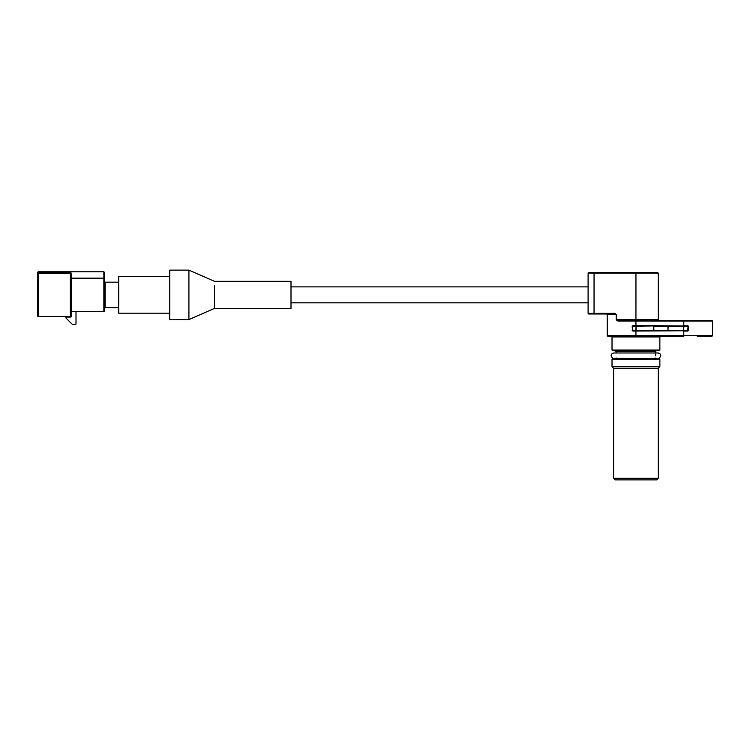 <?xml version="1.0" encoding="UTF-8"?>
<svg xmlns="http://www.w3.org/2000/svg" width="750" height="750" viewBox="0 0 750 750"><rect width="100%" height="100%" fill="white"/><g stroke="black" fill="none" stroke-linecap="round" stroke-linejoin="round"><path stroke-width="1.12" d="M613.931 352.978C612.15 353.184 611.194 354.141 611.062 355.847L612.609 358.406L659.269 358.406L660.825 355.847C660.684 354.141 659.728 353.184 657.947 352.978L613.931 352.978L616.163 352.978L616.163 351.319L655.716 351.319L656.353 350.672M658.266 319.734L658.266 273.159L594.047 273.159L594.047 313.35L614.681 313.35L616.622 314.625L616.622 319.734L618.244 320.372L635.916 320.372L635.944 319.734L658.266 319.734L658.913 320.372M616.828 320.747L711.863 320.372L712.5 321.009L683.794 321.009L683.794 325.631L687.684 325.95L632.869 325.631L632.175 326.269L632.869 325.631L683.794 325.95M687.731 325.631L688.416 326.269L688.416 330.422L687.731 331.059L683.794 331.059L683.794 335.681L712.5 335.681L711.863 336.319L697.35 336.319M616.163 351.319L612.019 350.034L659.869 350.034L659.869 336.956L612.019 336.956L611.381 336.319M612.656 350.672L659.231 350.672L659.869 350.034M616.163 358.012L615.525 358.65M612.656 358.65L659.231 358.65L659.869 359.288L612.019 359.288L612.656 358.65M615.206 479.869L656.672 479.869L615.206 479.869L613.612 478.275L613.612 368.222L612.019 366.628L612.019 359.288M612.019 366.628L659.869 366.628L659.869 359.288M613.612 478.275L658.266 478.275L658.266 368.222L613.612 368.222L658.275 368.222L659.869 366.628M683.794 330.741L632.869 331.059L632.175 330.422L632.869 331.059L687.684 330.741L688.088 326.269L683.878 326.269L683.606 330.741L683.606 326.269L668.194 326.269L667.959 330.741L667.959 326.269L653.841 326.269L653.841 330.422L688.416 330.422M683.794 320.372L683.794 321.009L617.841 321.009L616.219 319.734L616.219 314.625L614.719 313.988L588.731 313.988L594.084 313.988L594.047 313.35L588.094 313.35A0.638 0.638 0 0 0 588.731 313.988A0.638 0.638 0 0 1 588.094 313.35L588.094 273.159A0.638 0.638 0 0 1 588.731 272.522L657.628 272.522L588.731 272.522A0.638 0.638 0 0 0 588.094 273.159L594.047 273.159L594.084 272.522M635.962 272.522L635.944 319.734L616.219 319.734M635.944 336.319L607.866 336.319L607.228 335.681L683.794 335.681L683.794 336.319L635.944 336.319L635.944 330.741M614.681 313.35L616.219 314.625L607.228 314.625L607.228 335.681M635.944 320.372L635.944 325.95L632.494 326.269L632.906 330.741L635.85 330.422L636.122 325.95L636.122 330.422L653.587 330.422L653.841 325.95L632.175 326.269L632.494 330.422M687.684 325.95L688.416 326.269M214.434 285.863L214.434 308.409L188.916 319.575L188.916 283.866M214.434 306.722L214.434 305.447M188.916 277.378L188.916 270.131L214.434 281.297L291 281.297L291 308.409L214.434 308.409M188.916 270.131L188.916 319.575L169.781 319.575L169.781 270.131L188.916 270.131M169.781 276.506L118.734 276.506L118.734 313.191L169.781 313.191M70.997 281.231L70.997 274.022L71.634 274.022L71.634 278.166L70.997 277.528A0.638 0.638 0 0 0 71.634 278.166L71.634 311.663A0.638 0.638 0 0 0 70.997 312.3L71.634 311.663L70.997 312.3L70.997 274.022L70.997 306.872M76.003 311.663L76.003 323.784A0.638 0.638 0 0 1 75.366 324.422L72.628 324.422A0.638 0.638 0 0 1 72.178 324.234L65.981 318.038L65.981 317.081L70.359 317.081L70.359 273.375L38.138 273.375L38.138 316.444L70.359 316.444A0.638 0.638 0 0 0 70.997 315.806L71.634 315.806A1.275 1.275 0 0 1 70.359 317.081A1.275 1.275 0 0 0 71.634 315.806L71.634 311.663L103.856 311.663A0.638 0.638 0 0 0 104.494 311.025L104.494 282.159M71.634 274.022A1.275 1.275 0 0 0 70.359 272.738L38.138 272.738L38.138 273.375A0.638 0.638 0 0 0 37.5 274.022A0.638 0.638 0 0 1 38.138 273.375A0.638 0.638 0 0 0 37.5 274.022L37.5 315.806L37.5 272.419L38.138 271.781L38.138 272.738L37.5 272.738L38.138 271.781L103.856 271.781L104.494 272.419L104.494 311.025A0.638 0.638 0 0 1 103.856 311.663L103.856 271.781L104.494 272.419M71.634 278.166L103.856 278.166A0.638 0.638 0 0 1 104.494 278.803A0.638 0.638 0 0 0 103.856 278.166M118.734 282.159L105.131 282.159A0.638 0.638 0 0 1 104.494 281.522A0.638 0.638 0 0 0 105.131 282.159A0.638 0.638 0 0 1 104.494 281.522A0.638 0.638 0 0 0 105.131 282.159A0.638 0.638 0 0 1 104.494 281.522L104.494 278.803M105.131 282.159L105.131 307.659A0.638 0.638 0 0 0 104.494 308.306A0.638 0.638 0 0 1 105.131 307.659L118.734 307.659M65.981 317.081L65.981 316.444M70.359 272.738L70.359 273.375A0.638 0.638 0 0 1 70.997 274.022A0.638 0.638 0 0 0 70.359 273.375A0.638 0.638 0 0 1 70.997 274.022M38.138 316.444A0.638 0.638 0 0 1 37.5 315.806M37.5 272.419L38.138 271.781L37.5 272.419M70.997 312.3A0.638 0.638 0 0 1 71.634 311.663M70.359 316.444A0.638 0.638 0 0 0 70.997 315.806M659.869 336.956L660.506 336.319M612.019 350.034L612.019 336.956M655.716 355.847L655.716 354.047M655.716 352.978L655.716 351.319M655.716 358.012L656.353 358.65M658.266 478.275L656.672 479.869M712.5 321.009L712.5 335.681M607.228 314.625L606.591 313.988M658.266 273.159L657.628 272.522M291 302.822L588.094 302.822M291 286.875L588.094 286.875"/></g></svg>
